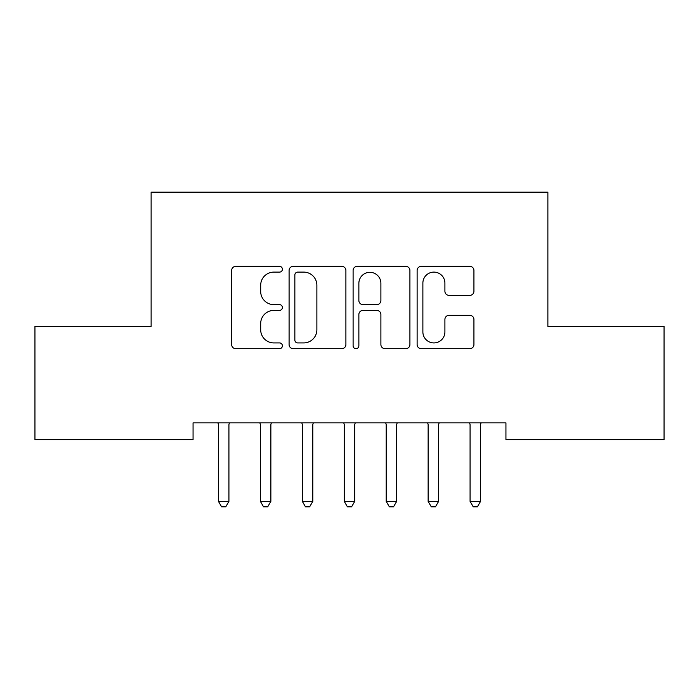 <?xml version="1.0" encoding="UTF-8"?>
<svg xmlns="http://www.w3.org/2000/svg" width="699" height="699" viewBox="0 0 699 699"><rect width="100%" height="100%" fill="white"/><g stroke="black" fill="none" stroke-linecap="round" stroke-linejoin="round"><path stroke-width="1.05" d="M282.396 269.229A2.883 2.883 0 0 0 279.513 266.354L235.773 266.354A4.115 4.115 0 0 0 231.657 270.469L231.657 344.572A4.115 4.115 0 0 0 235.773 348.687L279.513 348.687A2.883 2.883 0 0 0 282.396 345.804A2.883 2.883 0 0 0 279.513 342.921L273.859 342.921A13.176 13.176 0 0 1 260.683 329.745L260.683 323.576A13.176 13.176 0 0 1 273.859 310.4L279.513 310.4A2.883 2.883 0 0 0 282.396 307.516A2.883 2.883 0 0 0 279.513 304.633L273.859 304.633A13.176 13.176 0 0 1 260.683 291.466L260.683 285.288A13.176 13.176 0 0 1 273.859 272.112L279.513 272.112A2.883 2.883 0 0 0 282.396 269.229M469.807 295.371A4.115 4.115 0 0 0 473.931 291.256L473.931 270.469A4.115 4.115 0 0 0 469.807 266.354L421.235 266.354A4.115 4.115 0 0 0 417.12 270.469L417.12 344.572A4.115 4.115 0 0 0 421.235 348.687L469.807 348.687A4.115 4.115 0 0 0 473.931 344.572L473.931 319.46A4.115 4.115 0 0 0 469.807 315.336L449.02 315.336A4.115 4.115 0 0 0 444.905 319.46L444.905 331.911A11.009 11.009 0 0 1 433.896 342.921A11.009 11.009 0 0 1 422.878 331.911L422.878 283.13A11.009 11.009 0 0 1 433.896 272.112A11.009 11.009 0 0 1 444.905 283.13L444.905 291.256A4.115 4.115 0 0 0 449.02 295.371L469.807 295.371M505.936 422.851L193.064 422.851L193.064 439.627L34.95 439.627L34.95 326.389L151.124 326.389L151.124 192.181L547.876 192.181L547.876 326.389L664.05 326.389L664.05 439.627L505.936 439.627L505.936 422.851M345.9 270.469A4.115 4.115 0 0 0 341.785 266.354L293.204 266.354A4.115 4.115 0 0 0 289.089 270.469L289.089 344.572A4.115 4.115 0 0 0 293.204 348.687L341.785 348.687A4.115 4.115 0 0 0 345.9 344.572L345.9 270.469M357.215 266.354L405.796 266.354A4.115 4.115 0 0 1 409.911 270.469L409.911 344.572A4.115 4.115 0 0 1 405.796 348.687L385.009 348.687A4.115 4.115 0 0 1 380.894 344.572L380.894 314.515A4.115 4.115 0 0 0 376.77 310.4L362.982 310.4A4.115 4.115 0 0 0 358.867 314.515L358.867 345.804A2.883 2.883 0 0 1 355.983 348.687A2.883 2.883 0 0 1 353.1 345.804L353.1 270.469A4.115 4.115 0 0 1 357.215 266.354M297.73 272.112A2.883 2.883 0 0 0 294.847 274.995L294.847 340.037A2.883 2.883 0 0 0 297.73 342.921L303.698 342.921A13.176 13.176 0 0 0 316.874 329.745L316.874 285.288A13.176 13.176 0 0 0 303.698 272.112L297.73 272.112M380.894 283.331A11.009 11.009 0 0 0 369.876 272.322A11.009 11.009 0 0 0 358.867 283.331L358.867 300.518A4.115 4.115 0 0 0 362.982 304.633L376.77 304.633A4.115 4.115 0 0 0 380.894 300.518L380.894 283.331M218.132 423.472A4.194 4.194 -179.4 0 1 218.438 425.036A4.194 4.194 179.6 0 0 218.132 423.472L217.887 422.851M229.473 422.851L229.228 423.472A4.194 4.194 179.6 0 0 228.923 425.036L228.923 501.366L218.438 501.366L218.438 425.036M228.923 501.366L225.777 506.819L221.583 506.819L218.438 501.366M271.413 422.851L271.168 423.472A4.194 4.194 179.6 0 0 270.863 425.036L270.863 501.366L260.377 501.366L260.377 425.036A4.194 4.194 179.6 0 0 260.072 423.472L259.827 422.851M270.863 501.366L267.717 506.819L263.523 506.819L260.377 501.366M313.353 422.851L313.108 423.472A4.194 4.194 179.6 0 0 312.803 425.036L312.803 501.366L302.317 501.366L302.317 425.036A4.194 4.194 179.6 0 0 302.012 423.472L301.767 422.851M312.803 501.366L309.657 506.819L305.463 506.819L302.317 501.366M355.293 422.851L355.048 423.472A4.194 4.194 179.6 0 0 354.743 425.036L354.743 501.366L344.257 501.366L344.257 425.036A4.194 4.194 179.6 0 0 343.952 423.472L343.707 422.851M354.743 501.366L351.597 506.819L347.403 506.819L344.257 501.366M397.233 422.851L396.988 423.472A4.194 4.194 179.6 0 0 396.683 425.036L396.683 501.366L386.197 501.366L386.197 425.036A4.194 4.194 179.6 0 0 385.892 423.472L385.647 422.851M396.683 501.366L393.537 506.819L389.343 506.819L386.197 501.366M427.832 423.472A4.194 4.194 -179.4 0 1 428.137 425.036A4.194 4.194 179.6 0 0 427.832 423.472L427.587 422.851M439.173 422.851L438.928 423.472A4.194 4.194 179.6 0 0 438.623 425.036L438.623 501.366L428.137 501.366L428.137 425.036M438.623 501.366L435.477 506.819L431.283 506.819L428.137 501.366M469.772 423.472A4.194 4.194 -179.4 0 1 470.077 425.036A4.194 4.194 179.6 0 0 469.772 423.472L469.527 422.851M481.113 422.851L480.868 423.472A4.194 4.194 179.6 0 0 480.562 425.036L480.562 501.366L470.077 501.366L470.077 425.036M480.562 501.366L477.417 506.819L473.223 506.819L470.077 501.366"/></g></svg>
